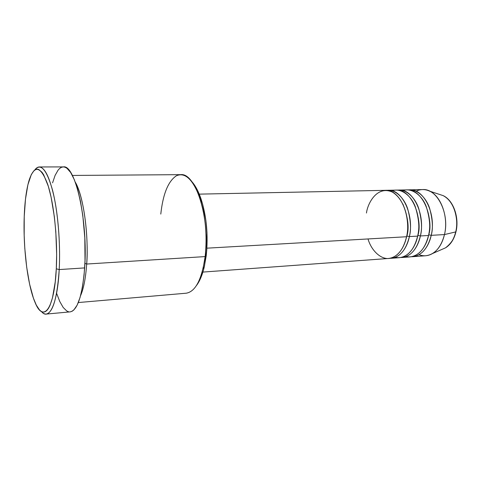 <?xml version="1.0" encoding="UTF-8"?>
<svg xmlns="http://www.w3.org/2000/svg" width="481" height="481" viewBox="0 0 481 481"><rect width="100%" height="100%" fill="white"/><g stroke="black" fill="none" stroke-linecap="round" stroke-linejoin="round"><path stroke-width="0.72" d="M425.877 205.664C430.086 217.761 431.048 227.471 428.769 234.788L431.21 235.335L444.48 234.572L431.21 235.335C436.477 214.021 423.803 188.54 409.565 189.839L408.243 189.929C416.666 188.672 425.956 197.204 429.575 208.141C432.666 219.486 433.207 228.553 431.21 235.335C427.795 248.406 421.621 255.531 412.698 256.704L425.727 255.754C434.764 254.569 441.011 247.511 444.48 234.572L455.711 231.92C454.755 237.945 451.364 243.248 445.544 247.823C450.45 244.745 453.842 239.442 455.711 231.92L444.48 234.572C442.279 243.578 438.311 249.886 432.581 253.505C428.162 256.078 423.659 256.469 419.065 254.689M406.896 236.027L406.896 236.027C409.385 227.868 408.056 217.226 402.916 204.1C408.056 217.226 409.385 227.868 406.896 236.027L409.367 236.586L406.896 236.027L404.743 243.127L406.896 236.027M202.892 272.078L388.552 258.477C397.258 257.305 403.27 250.06 406.583 236.742C409.517 227.23 407.323 200.932 392.274 192.051C377.068 185.269 367.604 203.415 366.462 213.023M391.275 258.273L399.392 257.684C408.201 256.505 414.285 249.314 417.646 236.111L409.367 236.586C414.49 214.905 402.02 188.961 388.095 190.278L386.73 190.374C394.967 189.051 404.118 197.715 407.696 208.862C410.762 220.436 411.321 229.677 409.367 236.586C406.042 249.873 400.012 257.107 391.275 258.273L389.905 258.303C401.503 258.363 407.84 244.997 409.367 236.586L417.646 236.111C419.805 228.758 419.023 218.975 415.301 206.752C410.948 195.039 400.396 187.632 392.165 190.825M417.929 235.401L420.382 235.955L417.929 235.401L416.191 241.312L417.929 235.401C420.316 227.663 419.167 217.472 414.484 204.834M402.08 257.485L410.059 256.902C418.963 255.724 425.114 248.587 428.517 235.486L420.382 235.955C425.577 214.46 413.005 188.744 398.923 190.055L397.577 190.151C405.91 188.859 415.127 197.463 418.729 208.501C421.807 219.961 422.36 229.112 420.382 235.955C417.009 249.134 410.906 256.307 402.08 257.485L400.727 257.515C412.433 257.521 418.831 244.288 420.382 235.955L428.517 235.486C430.693 228.222 429.924 218.542 426.208 206.457C421.855 194.877 411.255 187.476 402.922 190.566M428.769 234.788L427.459 239.424L428.769 234.788L431.21 235.335C429.635 243.59 423.184 256.698 411.375 256.74M78.313 302.549L186.243 293.2C195.508 291.648 201.816 279.449 205.153 256.589L203.072 268.524L204.221 267.177L206.241 255.67L205.153 256.589L86.682 264.039L84.903 263.329L86.682 264.039C85.696 278.078 83.664 288.606 80.58 295.635M86.682 264.039C88.859 233.904 83.291 195.424 75.264 182.107C86.303 202.525 88.36 247.45 86.682 264.039L205.153 256.589L206.241 255.67C208.345 235.323 206.608 216.396 201.028 198.887C198.322 191.029 195.154 185.161 191.522 181.283L195.677 186.917L197.613 190.512L202.585 203.968L205.892 220.436L206.974 232.293L206.782 250.042L204.467 266.119L203.265 270.827L200.312 278.962L196.41 285.594C199.657 281.391 202.267 275.258 204.221 267.177M59.211 269.57L56.295 268.801C54.341 309.974 43.11 323.154 34.939 302.134C27.531 284.812 23.046 247.372 24.23 216.498L24.176 235.486L24.802 248.406L26.695 267.238L29.624 284.235L33.411 298.136L36.297 305.08L39.376 309.788L40.951 311.213L42.538 311.983L44.114 312.067L45.659 311.46L47.174 310.143L48.623 308.117L50.006 305.381L52.477 297.853L55.237 281.92L56.295 268.801L56.65 254.335L55.808 231.62L54.371 216.865L51.088 197.06L48.31 186.267L43.627 174.747L41.991 172.276L38.733 169.48L37.139 169.144L35.588 169.498L34.097 170.533L31.331 174.507L27.892 184.758L25.481 199.164L24.23 216.498C24.796 201.202 26.455 189.003 29.215 179.9C34.56 164.466 40.741 166.005 47.757 184.518C54.058 203.463 57.828 239.742 56.295 268.801L59.211 269.57C57.251 297.805 52.928 312.638 46.248 314.075C44.637 314.201 43.025 313.347 41.42 311.508C49.092 321.122 57.498 304.22 59.211 269.57L84.656 267.911L59.211 269.57C60.624 243.164 57.822 210.546 52.495 190.025C46.567 169.348 40.669 162.656 34.794 169.961C36.219 167.983 37.74 166.979 39.358 166.955C44.967 167.436 50.012 178.066 54.497 198.851C58.556 219.138 60.42 246.783 59.211 269.57M368.007 238.949C371.572 251.425 382.461 261.225 391.57 257.894C400.577 254.689 405.074 244.198 406.583 236.742L206.908 248.172L406.583 236.742C411.688 215.019 399.248 189.015 385.359 190.332L199.242 194.132M46.248 314.075L70.13 311.88C77.501 310.389 82.347 295.731 84.656 267.911C88.179 220.977 75.162 164.069 63.342 166.907L65.097 167.232L66.955 168.272L70.683 172.523L74.29 179.617L77.615 189.352L80.489 201.377L82.768 215.187L84.812 237.861L85.011 260.69L84.103 274.783L82.425 287.199L80.08 297.414L77.188 305.056L73.906 309.89L72.162 311.231L70.376 311.85M406.012 256.601C419.107 259.133 426.99 244.384 428.517 235.486C433.766 214.129 421.122 188.588 406.92 189.893L398.923 190.055M416.095 191.252C420.502 189.045 425.024 189.021 429.665 191.167C441.221 196.206 448.695 217.442 444.48 234.572C449.831 213.48 437.043 188.281 422.631 189.568L409.565 189.839M455.711 231.92C459.301 217.616 452.994 199.922 443.103 195.611L439.586 194.45L443.103 195.611C456.649 202.555 458.369 224.435 455.711 231.92M68.567 311.76L66.757 310.985L63.185 307.461L59.782 301.521L56.668 293.476M52.561 182.846L55.117 175.355L58.123 170.076L59.764 168.35L61.484 167.292L63.27 166.907M160.786 214.087C162.987 193.963 168.194 181.187 176.407 175.763C185.065 172.03 192.845 179.323 199.753 197.655C205.531 215.819 207.335 235.462 205.153 256.589C210.317 218.452 195.557 172.432 180.694 174.657L72.36 175.439M395.28 257.347C408.285 260.041 416.143 245.106 417.646 236.111C422.823 214.568 410.275 188.799 396.23 190.109L388.095 190.278M429.665 191.167L443.103 195.611C453.318 200.066 459.529 217.604 455.958 231.8C454.088 239.316 450.619 244.655 445.544 247.823L432.581 253.505M39.358 166.955L63.342 166.907M199.753 197.655L201.028 198.887"/></g></svg>
